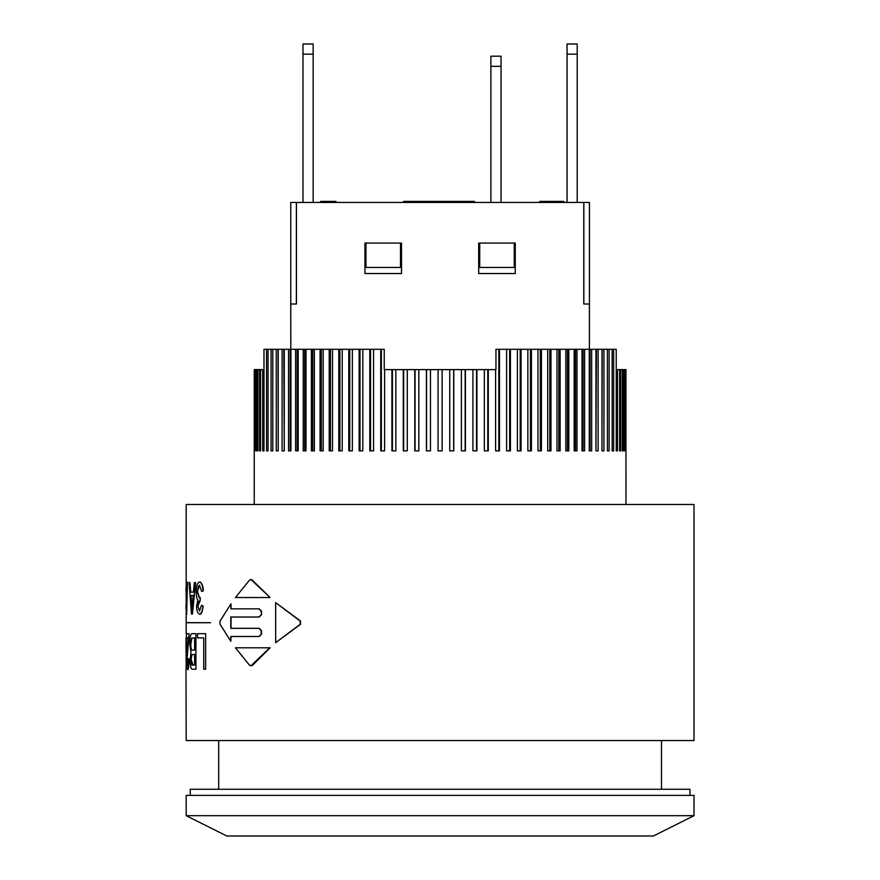 <?xml version="1.0" encoding="UTF-8"?>
<svg xmlns="http://www.w3.org/2000/svg" width="880" height="880" viewBox="0 0 880 880"><rect width="100%" height="100%" fill="white"/><g stroke="black" fill="none" stroke-linecap="round" stroke-linejoin="round"><path stroke-width="1.32" d="M190.256 795.377L190.256 789.283L689.953 789.283L689.953 795.377M498.839 450.868L498.839 349.305L495.957 349.305L495.957 369.611L384.241 369.611L384.241 349.305L381.359 349.305L381.359 450.868M453.673 369.611L453.673 450.868M453.794 369.611L453.794 450.868L449.746 450.868L449.746 369.611M442.134 369.611L442.134 450.868L438.075 450.868L438.075 369.611M430.463 369.611L430.463 450.868L426.404 450.868L426.404 369.611M426.536 369.611L426.536 450.868M418.825 369.611L418.825 450.868L414.788 450.868L414.788 369.611M415.041 369.611L415.041 450.868M407.275 369.611L407.275 450.868L403.282 450.868L403.282 369.611M403.656 369.611L403.656 450.868M266.552 349.305L268.048 349.305L268.048 450.868L266.552 450.868L266.552 349.305L263.978 349.305L263.978 450.868L262.713 450.868L262.713 369.611L254.254 369.611L254.243 504.493M271.073 349.305L272.8 349.305L272.8 450.868L271.073 450.868L271.073 349.305L268.048 349.305M276.265 349.305L278.212 349.305L278.212 450.868L276.265 450.868L276.265 349.305L272.8 349.305M282.095 349.305L284.273 349.305L284.273 450.868L282.095 450.868L282.095 349.305L278.212 349.305M288.552 349.305L290.939 349.305L290.939 450.868L288.552 450.868L288.552 349.305L284.273 349.305M295.603 349.305L298.199 349.305L298.199 450.868L295.603 450.868L295.603 349.305L290.939 349.305M303.226 349.305L306.009 349.305L306.009 450.868L303.226 450.868L303.226 349.305L298.199 349.305M311.399 349.305L314.358 349.305L314.358 450.868L311.399 450.868L311.399 349.305L306.009 349.305M320.067 349.305L323.202 349.305L323.202 450.868L320.067 450.868L320.067 349.305L314.358 349.305M329.219 349.305L332.508 349.305L332.508 450.868L329.219 450.868L329.219 349.305L323.202 349.305M338.8 349.305L342.232 349.305L342.232 450.868L338.8 450.868L338.8 349.305L332.508 349.305M348.788 349.305L352.352 349.305L352.352 450.868L348.788 450.868L348.788 349.305L342.232 349.305M359.128 349.305L362.813 349.305L362.813 450.868L359.128 450.868L359.128 349.305L352.352 349.305M369.798 349.305L373.571 349.305L373.571 450.868L369.798 450.868L369.798 349.305L362.813 349.305M384.604 369.611L384.604 450.868L380.743 450.868L380.743 349.305L373.571 349.305M380.743 349.305L381.359 349.305M395.846 369.611L395.846 450.868L391.919 450.868L391.919 369.611M392.414 369.611L392.414 450.868M625.966 504.493L625.955 369.611L616.231 369.611M263.978 369.611L262.713 369.611M625.46 450.868L625.46 369.611M625.713 369.611L625.713 450.868M624.228 450.868L624.228 369.611M624.745 369.611L624.745 450.868M622.281 450.868L623.04 450.868L622.281 450.868L622.281 369.611M623.04 369.611L623.04 450.868M620.62 369.611L620.62 450.868L619.608 450.868L619.608 369.611M617.485 369.611L617.485 450.868L616.231 450.868L616.231 349.305L613.646 349.305L613.646 450.868L612.15 450.868L612.15 349.305L609.125 349.305L609.125 450.868L607.398 450.868L607.398 349.305L603.944 349.305L603.944 450.868L601.986 450.868L601.986 349.305L598.114 349.305L598.114 450.868L595.936 450.868L595.936 349.305L591.657 349.305L591.657 450.868L589.27 450.868L589.27 349.305L584.595 349.305L584.595 450.868L582.01 450.868L582.01 349.305L576.972 349.305L576.972 450.868L574.189 450.868L574.189 349.305L568.81 349.305L568.81 450.868L565.84 450.868L565.84 349.305L560.131 349.305L560.131 450.868L557.007 450.868L557.007 349.305L550.99 349.305L550.99 450.868L547.701 450.868L547.701 349.305L541.398 349.305L541.398 450.868L537.966 450.868L537.966 349.305L531.421 349.305L531.421 450.868L527.857 450.868L527.857 349.305L521.07 349.305L521.07 450.868L517.396 450.868L517.396 349.305L510.411 349.305L510.411 450.868L506.627 450.868L506.627 349.305L499.466 349.305L499.466 450.868L495.605 450.868L495.605 369.611M488.29 369.611L488.29 450.868L484.352 450.868L484.352 369.611M476.927 369.611L476.927 450.868L472.934 450.868L472.934 369.611M465.41 369.611L465.41 450.868L461.384 450.868L461.384 369.611M260.59 369.611L260.59 450.868L259.578 450.868L259.578 369.611M257.917 369.611L257.917 450.868L257.158 450.868L257.158 369.611M255.97 369.611L255.97 450.868L255.464 369.611M254.749 369.611L254.749 450.868L254.485 369.611M607.398 349.305L609.125 349.305M370.535 349.305L370.535 450.868M304.7 349.305L304.7 450.868L306.009 450.868M283.8 349.305L284.273 450.868M487.784 369.611L487.784 450.868M527.857 349.305L530.442 349.305L530.442 450.868M530.442 349.305L531.421 349.305M565.84 349.305L568.81 349.305M567.424 349.305L567.424 450.868M595.936 349.305L598.114 349.305M596.409 349.305L595.936 450.868M589.27 349.305L591.657 349.305M590.018 349.305L590.018 450.868L589.27 450.868M557.007 349.305L560.131 349.305M558.844 349.305L558.844 450.868M517.396 349.305L521.07 349.305M520.212 349.305L520.212 450.868M476.542 369.611L476.542 450.868M330.407 349.305L330.407 450.868M349.756 349.305L349.756 450.868M312.774 349.305L312.774 450.868M257.158 450.868L257.917 450.868M612.15 349.305L613.646 349.305M297.165 349.305L297.165 450.868L298.199 450.868M359.997 349.305L359.997 450.868M498.839 349.305L499.466 349.305M537.966 349.305L541.398 349.305M540.32 349.305L540.32 450.868M574.189 349.305L576.972 349.305M575.498 349.305L575.498 450.868L574.189 450.868M601.986 349.305L603.944 349.305M602.173 349.305L601.986 450.868M582.01 349.305L584.595 349.305M583.044 349.305L583.044 450.868L582.01 450.868M547.701 349.305L550.99 349.305M549.802 349.305L549.802 450.868M506.627 349.305L509.663 349.305L509.663 450.868M509.663 349.305L510.411 349.305M465.157 369.611L465.157 450.868M278.025 349.305L278.212 450.868M290.18 349.305L290.18 450.868L290.939 450.868M339.889 349.305L339.889 450.868M321.354 349.305L321.354 450.868M185.988 587.774L186.186 597.498M186.186 604.681L186.186 614.185M197.791 606.1L199.485 611.017L201.487 605.33L202.939 606.023C202.587 610.995 201.443 613.723 199.507 614.185C197.549 613.25 196.57 610.533 196.57 606.023L197.912 599.643C197.043 599.951 196.449 597.366 196.119 591.888C196.13 586.091 197.241 582.813 199.463 582.054C201.179 581.592 202.389 584.551 203.093 590.931L201.63 591.437L199.452 585.244L197.351 591.822L199.342 597.938L200.277 597.509L200.134 600.886L197.791 606.1L199.705 611.017M185.988 669.361L186.186 740.531L694.012 740.531L694.012 504.493L186.186 504.493L186.186 622.644M185.988 637.89L186.186 669.372M185.988 644.71L186.054 637.89M192.478 669.229C191.004 669.295 190.201 666.259 190.047 660.132L191.004 652.597L189.739 643.984C189.673 643.214 189.805 632.533 192.423 633.688L195.932 633.688L195.932 669.229L192.478 669.229M192.566 650.111L194.612 650.111L194.612 637.89L191.708 638.044L190.63 644.006C190.795 648.615 191.444 650.65 192.566 650.111M192.83 665.038L194.612 665.038L194.612 654.302L191.686 654.709L190.938 659.593C191.136 664.081 191.774 665.896 192.83 665.038M203.72 669.229L203.72 637.89L197.549 637.89L197.549 633.688L205.634 633.688L205.634 669.229L203.72 669.229M186.813 659.615L187.44 665.764L188.276 658.636L188.936 659.098C189.013 664.004 188.518 667.425 187.429 669.372C186.736 668.58 186.428 665.291 186.483 659.505L188.177 637.89L186.483 637.89L186.483 633.688L189.057 633.688L186.813 659.615L187.649 665.764M189.101 582.582L189.893 582.582L190.564 592.108L193.468 592.108L194.359 582.582L195.558 582.582L192.467 614.064L191.466 614.064L189.101 582.582M190.817 595.496L191.972 610.753L193.182 595.496L190.817 595.496M187.473 582.054L186.648 614.592M275.66 602.657L300.157 621.027L300.157 624.305L275.66 642.686L275.66 602.657L300.52 621.027L300.52 624.305L275.66 642.686M261.217 614.713L258.907 617.023L230.791 617.023L230.791 628.331L258.907 628.331L261.217 630.641L261.217 634.205L258.907 636.515L230.791 636.515L230.791 641.256L219.978 624.107L220.077 621.038L230.934 603.878L230.934 608.839L258.907 608.839L261.217 611.149L261.503 614.713L259.193 617.023L231.033 617.023L231.033 628.331L259.193 628.331L261.503 630.641L261.503 634.205L259.193 636.515L231.044 636.515L230.791 641.256M210.298 622.721L185.988 622.644L210.529 622.721L186.186 622.721L186.186 633.688M269.808 597.531L235.455 597.531L249.436 580.184L250.899 579.513L270.116 597.531L252.274 580.085M269.808 647.801L250.899 665.83L249.436 665.148L235.455 647.801L270.116 647.801L252.549 665.247L250.921 665.83M250.921 579.513L252.549 580.085M230.934 603.878L231.176 608.839L259.193 608.839L261.503 611.149L261.503 614.713M195.558 582.582L192.467 614.064M193.182 595.496L191.026 595.496L192.06 608.982M188.177 637.89L186.692 637.89M189.057 633.688L187.011 659.615M205.634 633.688L205.634 669.229M194.612 654.302L191.895 654.709L191.136 659.593L193.039 665.038L194.612 665.038M194.612 637.89L191.917 638.044L190.839 644.006C190.795 648.417 191.444 650.452 192.775 650.111L194.612 650.111M195.932 633.688L195.932 669.229M186.461 634.887L186.186 658.636M201.63 591.437L203.093 590.931M199.672 585.244C198.462 585.277 197.758 587.466 197.56 591.822L199.562 597.938M200.277 597.509L200.134 600.886M200.134 600.842C199.001 600.545 198.286 602.294 198.011 606.1M189.893 582.582L190.773 592.108L193.468 592.108M187.429 669.372L187.638 669.372C188.232 670.692 188.727 667.271 189.134 659.098L188.936 659.098M188.276 658.636L189.134 659.098M203.72 637.89L197.758 637.89M201.487 605.33L203.159 606.023C202.411 611.919 201.267 614.647 199.727 614.185L199.507 614.185M199.463 582.054L199.672 582.054C202.059 583.198 203.269 586.168 203.313 590.931M218.691 740.531L218.691 789.283M226.82 836L653.389 836L694.012 815.683L186.186 815.683L226.82 836M694.012 815.683L694.012 795.377L186.186 795.377L186.186 815.683M313.148 44L313.148 54.153L302.984 54.153L302.984 44L313.148 44M302.984 202.444L302.984 54.153M313.148 202.444L313.148 54.153M567.061 54.153L567.061 44L577.214 44L577.214 54.153L567.061 54.153L567.061 202.444M577.214 202.444L577.214 54.153M490.886 66.341L490.886 56.188L501.039 56.188L501.039 66.341L490.886 66.341L490.886 202.444M501.039 202.444L501.039 66.341M336.05 202.444L336.05 201.421L320.672 201.421L320.672 202.444M563.838 202.444L563.838 201.421L539.781 201.421L539.781 202.444M553.509 202.444L553.509 201.421M550.11 202.444L550.11 201.421M471.405 202.444L471.405 201.421L403.491 201.421L403.491 202.444M463.738 202.444L463.738 201.421M447.381 202.444L447.381 201.421M442.343 202.444L442.343 201.421M436.414 202.444L436.414 201.421M410.993 202.444L410.993 201.421M405.603 202.444L405.603 201.421M474.408 202.444L474.408 201.421L471.405 201.421M439.406 202.444L439.406 201.421M583.77 202.444L589.446 202.444L589.446 304.007L583.77 304.007L583.77 202.444L296.439 202.444L296.439 304.007L290.763 304.007L290.807 349.305M290.763 304.007L290.763 202.444L296.439 202.444M365.959 243.067L365.959 267.443L400.488 267.443L400.488 243.067M479.71 243.067L479.71 267.443L514.239 267.443L514.239 243.067M364.947 243.067L401.511 243.067L401.511 273.537L364.947 273.537L364.947 243.067M583.836 202.444L583.836 304.007M296.362 202.444L296.362 304.007M515.262 243.067L515.262 273.537L478.698 273.537L478.698 243.067L515.262 243.067M589.402 349.305L589.402 304.007M431.343 202.444L431.343 201.421M418.143 202.444L418.143 201.421M185.988 609.092L185.988 604.989M185.988 649.099L185.988 643.742M661.507 789.283L661.507 740.531"/></g></svg>
